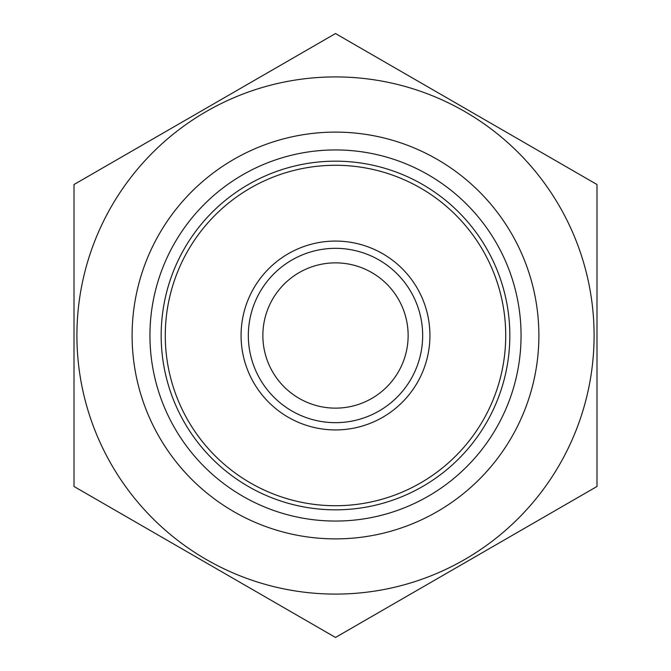 <?xml version="1.0" encoding="UTF-8"?>
<svg xmlns="http://www.w3.org/2000/svg" width="671" height="671" viewBox="0 0 671 671"><rect width="100%" height="100%" fill="white"/><g stroke="black" fill="none" stroke-linecap="round" stroke-linejoin="round"><path stroke-width="1.01" d="M149.943 335.5A185.557 185.557 0 0 1 428.283 174.804A185.557 185.557 0 0 1 428.283 496.196A185.557 185.557 0 0 1 149.943 335.5M132.112 335.5A203.388 203.388 0 0 1 437.19 159.363A203.388 203.388 0 0 1 437.19 511.637A203.388 203.388 0 0 1 132.112 335.5M165.276 335.5A170.224 170.224 0 0 1 420.608 188.081A170.224 170.224 0 0 1 420.608 482.919A170.224 170.224 0 0 1 165.276 335.5M241.074 335.5A94.426 94.426 0 0 1 382.713 253.722A94.426 94.426 0 0 1 382.713 417.278A94.426 94.426 0 0 1 241.074 335.5M161.166 335.5A174.334 174.334 0 0 1 422.663 184.525A174.334 174.334 0 0 1 422.663 486.475A174.334 174.334 0 0 1 161.166 335.5M248.337 335.5A87.163 87.163 0 0 1 379.081 260.012A87.163 87.163 0 0 1 379.081 410.988A87.163 87.163 0 0 1 248.337 335.5M262.864 335.5A72.636 72.636 0 0 1 371.818 272.594A72.636 72.636 0 0 1 371.818 398.406A72.636 72.636 0 0 1 262.864 335.5M111.554 206.207A258.595 258.595 0 0 0 268.568 585.28A258.595 258.595 0 0 0 594.095 335.5A258.595 258.595 0 0 0 111.554 206.207M74.003 184.525L74.003 486.475L335.5 637.45L596.997 486.475L596.997 184.525L335.5 33.55L74.003 184.525"/></g></svg>

